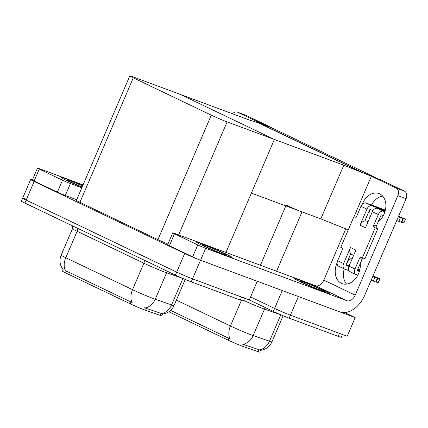 <?xml version="1.0" encoding="UTF-8"?>
<svg xmlns="http://www.w3.org/2000/svg" width="428" height="428" viewBox="0 0 428 428"><rect width="100%" height="100%" fill="white"/><g stroke="black" fill="none" stroke-linecap="round" stroke-linejoin="round"><path stroke-width="0.64" d="M286.171 205.151A12.177 0.551 23.2 0 0 301.997 211.897L320.807 218.874L343.812 165.203L371.376 176.24L364.046 173.228L260.176 123.521L264.798 125.238L262.091 123.943L249.572 120.108L132.867 76.81A12.177 0.551 23.2 0 0 129.796 75.895A12.177 0.551 23.2 0 0 133.279 77.832L211.277 115.153A12.177 0.551 23.2 0 0 227.102 121.9L343.812 165.203M344.636 312.558L355.187 317.608L347.199 336.248L290.414 315.179A12.177 0.551 -156.8 0 1 274.589 308.433L250.578 296.941L274.589 308.433A12.177 0.551 -156.8 0 0 290.414 315.179L339.49 333.385A12.177 0.551 -156.8 0 0 342.566 334.3M355.187 317.608L298.402 296.54A12.177 0.551 -156.8 0 1 297.46 296.187M242.023 344L259.598 349.917A14.21 11.984 -70.9 0 0 269.469 341.223A16.237 0.738 23.2 0 0 271.946 341.854C269.651 346.739 265.841 349.58 260.513 350.377L259.775 352.105A10.962 0.498 -156.8 0 1 258.1 351.677L243.457 346.605A10.962 0.498 -156.8 0 1 228.119 340.137L168.846 311.777M375.297 177.401L271.427 127.699L258.378 122.857L362.243 172.559L375.297 177.401L375.142 177.764M348.258 229.868L320.807 218.874L251.38 193.114L274.385 139.442L180.145 94.347L274.385 139.442L225.947 252.45M371.376 176.24L353.651 217.59M257.239 281.26L249.305 299.921L192.52 278.853A12.177 0.551 -156.8 0 1 176.689 272.112L26.162 200.079A12.177 0.551 -156.8 0 1 22.679 198.143A12.177 0.551 -156.8 0 1 25.755 199.052M257.292 281.287L200.507 260.219A12.177 0.551 -156.8 0 1 184.677 253.472L34.149 181.445A12.177 0.551 -156.8 0 1 30.666 179.503A12.177 0.551 -156.8 0 1 32.426 179.947M129.796 75.895L76.435 200.384A12.177 0.551 23.2 0 0 79.924 202.326L157.921 239.648A12.177 0.551 23.2 0 0 167.942 244.083M144.124 307.673L161.704 313.596A14.21 11.984 -70.9 0 0 171.569 304.902A16.237 0.738 23.2 0 0 174.046 305.533C171.756 310.418 167.947 313.259 162.613 314.056L161.88 315.784A10.962 0.498 -156.8 0 1 160.206 315.356L145.557 310.279A10.962 0.498 -156.8 0 1 130.219 303.816L65.645 272.914A10.962 0.498 -156.8 0 1 62.509 271.175L63.151 269.683M170.617 310.386L230.045 338.896A14.21 9.571 -64.4 0 1 230.424 325.992A16.237 0.738 23.2 0 0 251.525 334.985A16.237 0.738 23.2 0 0 253.146 335.568L269.469 341.223L280.8 314.783M342.48 334.493L341.287 337.28A12.177 0.551 -156.8 0 1 338.216 336.365L289.135 318.159A12.177 0.551 -156.8 0 1 273.31 311.413L249.278 299.916M63.173 269.71C59.802 265.237 59.123 260.385 61.14 255.147A16.237 0.738 23.2 0 0 65.789 257.731A14.21 9.571 115.6 0 0 65.409 270.635L132.145 302.569A14.21 9.571 -64.4 0 1 132.525 289.67A16.237 0.738 23.2 0 0 153.631 298.664A16.237 0.738 23.2 0 0 155.252 299.247L171.569 304.902L182.9 278.457M244.672 297.974A12.177 0.551 -156.8 0 1 241.595 297.064L192.52 278.853A12.177 0.551 -156.8 0 1 176.689 272.112L26.162 200.079A12.177 0.551 -156.8 0 1 22.679 198.143L30.666 179.503M244.586 298.172L243.393 300.959A12.177 0.551 -156.8 0 1 240.317 300.044L191.241 281.838A12.177 0.551 -156.8 0 1 175.41 275.092L24.883 203.059A12.177 0.551 -156.8 0 1 21.4 201.123L22.679 198.143M82.722 185.731A19.281 0.872 23.2 0 0 66.287 178.979A19.281 0.872 23.2 0 0 61.418 177.534A19.281 0.872 23.2 0 0 82.042 187.309A19.281 0.872 -156.8 0 1 61.418 177.534A19.281 0.872 -156.8 0 1 66.287 178.979A19.281 0.872 -156.8 0 1 82.722 185.731M62.515 180.215A6.088 0.278 23.2 0 0 70.427 183.585L65.318 195.516A6.088 0.278 -156.8 0 1 57.4 192.14L62.515 180.215L39.242 169.076L34.128 181.007A6.088 0.278 -156.8 0 1 32.384 180.033L37.498 168.108A6.088 0.278 23.2 0 0 39.242 169.076M57.4 192.14L34.128 181.007M65.318 195.516L76.714 199.742M237.39 112.115L245.613 115.169A6.088 4.494 110.4 0 1 245.891 115.287L237.668 112.238A6.088 4.494 -69.6 0 0 237.39 112.115A6.088 4.494 -69.6 0 0 232.532 113.784M261.62 123.799A6.088 4.494 -69.6 0 0 260.946 123.371L269.169 126.421L245.891 115.287M269.169 126.421A6.088 4.494 110.4 0 1 270.282 127.271M260.946 123.371L237.668 112.238M83.075 184.901L39.034 168.562A6.088 0.278 23.2 0 0 37.498 168.108M81.828 187.817L70.427 183.585M362.179 204.381A16.237 11.979 110.4 0 1 378.973 193.547A16.237 11.979 110.4 0 1 379.716 193.863A16.237 11.979 110.4 0 1 385.863 206.735A16.237 11.979 110.4 0 1 378.154 221.859M227.263 256.008A19.281 0.872 23.2 0 0 232.126 257.453A19.281 0.872 23.2 0 0 221.137 251.857A19.281 0.872 23.2 0 0 201.551 243.709A19.281 0.872 23.2 0 0 196.682 242.264A19.281 0.872 23.2 0 0 207.676 247.86A19.281 0.872 23.2 0 0 227.263 256.008A19.281 0.872 -156.8 0 1 207.676 247.86A19.281 0.872 -156.8 0 1 196.682 242.264A19.281 0.872 -156.8 0 1 201.551 243.709A19.281 0.872 -156.8 0 1 221.137 251.857A19.281 0.872 -156.8 0 1 232.126 257.453A19.281 0.872 -156.8 0 1 227.263 256.008M325.157 292.329A19.281 0.872 23.2 0 0 330.025 293.774A19.281 0.872 23.2 0 0 319.031 288.178A19.281 0.872 23.2 0 0 299.445 280.03A19.281 0.872 23.2 0 0 294.582 278.585A19.281 0.872 23.2 0 0 305.571 284.181A19.281 0.872 23.2 0 0 325.157 292.329A19.281 0.872 -156.8 0 1 305.571 284.181A19.281 0.872 -156.8 0 1 294.582 278.585A19.281 0.872 -156.8 0 1 299.445 280.03A19.281 0.872 -156.8 0 1 319.031 288.178A19.281 0.872 -156.8 0 1 330.025 293.774A19.281 0.872 -156.8 0 1 325.157 292.329M197.779 244.939A6.088 0.278 23.2 0 0 205.691 248.315L200.582 260.24A6.088 0.278 -156.8 0 1 192.664 256.87L197.779 244.939L174.501 233.8L169.392 245.731A6.088 0.278 -156.8 0 1 167.648 244.763L172.762 232.832A6.088 0.278 23.2 0 0 174.501 233.8M192.664 256.87L169.392 245.731M200.582 260.24L339.714 311.862A24.359 16.408 115.6 0 0 364.72 295.218L406.097 198.683L397.874 195.633L355.219 295.149A8.121 5.468 -64.4 0 1 346.883 300.697L205.691 248.315M346.621 284.101A16.237 11.979 110.4 0 1 344.224 268.912M346.627 263.45A16.237 11.979 110.4 0 1 352.822 257.265M369.369 218.665A16.237 11.979 110.4 0 1 369.632 209.854M371.504 205.001A16.237 11.979 110.4 0 1 382.691 196.131M372.654 176.844L380.877 179.894A6.088 4.494 110.4 0 1 381.155 180.011L372.932 176.962A6.088 4.494 -69.6 0 0 372.654 176.844A6.088 4.494 -69.6 0 0 371.199 176.641M397.874 195.633A6.088 4.494 -69.6 0 0 396.21 188.101L404.433 191.15L381.155 180.011M404.433 191.15A6.088 4.494 110.4 0 1 406.097 198.683M396.21 188.101L372.932 176.962M360.258 263.605A16.237 11.979 110.4 0 1 354.94 279.329A16.237 11.979 110.4 0 1 342.116 283.63A16.237 11.979 110.4 0 1 337.125 262.813M345.792 228.878L323.825 280.126L355.219 295.149M346.883 300.697L315.49 285.674L174.298 233.292A6.088 0.278 23.2 0 0 172.762 232.832M315.49 285.674A8.121 5.468 115.6 0 0 323.825 280.126M372.344 211.721A4.874 3.28 -64.4 0 1 377.346 208.393L383.301 211.239A4.874 3.28 115.6 0 0 378.299 214.567L372.344 211.721L365.475 227.75L360.06 225.16L366.93 209.131L360.975 206.28L356.503 216.718A2.028 1.498 110.4 0 1 354.443 217.975A2.028 1.498 110.4 0 1 354.352 217.932L354.882 218.045M377.346 208.393L385.098 211.272M398.559 216.263L405.509 219.163L400.399 217.691L398.805 221.415L396.719 220.559M368.021 221.8L366.545 221.094A6.088 4.103 115.6 0 0 364.891 220.843A6.088 4.103 115.6 0 0 360.06 225.16M364.891 220.843L369.503 210.084A0.813 0.546 -64.4 0 1 370.332 209.527L373.002 210.517M360.975 206.28A4.874 3.28 -64.4 0 1 365.977 202.952L371.932 205.804L385.243 210.742M371.932 205.804A4.874 3.28 115.6 0 0 366.93 209.131M372.756 276.467L374.842 277.328L373.243 281.052L375.731 281.999L378.352 282.528L379.946 278.799L372.997 275.9M359.541 270.908L357.476 270.143M350.184 271.753A4.874 3.28 -64.4 0 1 350.002 271.678A4.874 3.28 -64.4 0 1 349.018 266.141L354.973 268.987L359.445 258.549A2.028 1.498 110.4 0 1 361.505 257.298A2.028 1.498 110.4 0 1 361.601 257.335L364.982 258.678L377.758 228.857L376.95 228.472A2.028 1.498 110.4 0 1 376.394 225.957L380.867 215.525A0.813 0.546 -64.4 0 1 381.701 214.968L383.365 215.589M338.821 266.318A4.874 3.28 -64.4 0 1 338.634 266.237A4.874 3.28 -64.4 0 1 337.655 260.7L343.609 263.546L350.479 247.523L355.887 250.113L349.018 266.141M350.479 247.523A6.088 4.103 115.6 0 0 350.789 253.745A6.088 4.103 115.6 0 0 351.704 254.446L353.635 255.372M343.609 263.546A4.874 3.28 115.6 0 0 344.588 269.089A4.874 3.28 115.6 0 0 344.775 269.164L348.981 270.726M346.311 265.408L348.922 266.382M357.674 269.635L359.68 270.378M346.37 265.44A0.813 0.546 -64.4 0 1 346.338 265.424A0.813 0.546 -64.4 0 1 346.177 264.504L350.789 253.745M357.68 270.849L357.738 270.876A0.813 0.546 -64.4 0 1 357.706 270.865A0.813 0.546 -64.4 0 1 357.546 269.94L362.018 259.507A2.028 1.498 110.4 0 1 363.64 258.18M354.973 268.987A4.874 3.28 115.6 0 0 355.957 274.525A4.874 3.28 115.6 0 0 356.139 274.605L357.808 275.225M357.738 270.876L359.37 271.48M373.243 281.052L371.162 280.196M375.731 281.999L377.325 278.27L374.842 277.328M377.325 278.27L379.946 278.799M376.185 282.1L377.78 278.371M365.977 202.952L385.393 210.116M353.539 217.547L340.758 247.363L341.571 247.753A2.028 1.498 110.4 0 1 342.127 250.262L337.655 260.7M349.152 265.831L346.113 264.702M362.409 257.726L375.19 227.905L377.758 228.857M375.19 227.905L374.377 227.519A2.028 1.498 110.4 0 1 373.826 225.005L378.299 214.567M383.301 211.239L384.927 211.844M398.318 216.83L400.399 217.691M359.83 269.752L357.952 268.982M398.805 221.415L403.909 222.892L405.509 219.163M401.287 222.362L402.887 218.633M401.742 222.464L403.342 218.735M82.155 187.052A13.236 0.599 -156.8 0 1 66.977 179.947A13.236 0.599 -156.8 0 1 70.315 180.91A13.236 0.599 -156.8 0 1 82.609 185.987M303.479 281.956A13.236 0.599 -156.8 0 1 317.175 287.664A13.236 0.599 -156.8 0 1 324.445 291.415A13.236 0.599 -156.8 0 1 321.128 290.403A13.236 0.599 -156.8 0 1 307.941 284.925A13.236 0.599 -156.8 0 1 300.14 280.998A13.236 0.599 -156.8 0 1 303.479 281.956M205.579 245.635A13.236 0.599 -156.8 0 1 219.28 251.343A13.236 0.599 -156.8 0 1 226.546 255.093A13.236 0.599 -156.8 0 1 223.229 254.082A13.236 0.599 -156.8 0 1 210.041 248.604A13.236 0.599 -156.8 0 1 202.241 244.677A13.236 0.599 -156.8 0 1 205.579 245.635M301.997 211.897L276.563 271.234M282.255 290.542L273.31 311.413M298.402 296.54L289.135 318.159M285.845 205.905L260.417 265.242M258.1 351.677L258.972 349.644M243.457 346.605L244.329 344.572M228.119 340.137L228.916 338.281M34.149 181.445L24.883 203.059M184.677 253.472L175.41 275.092M200.507 260.219L191.241 281.838M133.279 77.832L79.924 202.326M211.277 115.153L157.921 239.648M227.102 121.9L178.669 234.913M160.206 315.356L161.078 313.323M145.557 310.279L146.429 308.251M130.219 303.816L131.016 301.959M65.645 272.914L66.442 271.058M243.206 344.278A14.21 11.984 -70.9 0 0 253.146 335.568L264.488 309.102A16.237 0.738 -156.8 0 1 262.867 308.518A16.237 0.738 -156.8 0 1 243.628 300.403M176.368 300.124L230.424 325.992L241.381 300.429M338.216 336.365L339.49 333.385M280.49 314.65L264.488 309.102A4.061 3.424 109.1 0 1 265.462 307.657M144.215 260.165A4.061 2.734 -64.4 0 1 143.867 263.204L77.131 231.27A16.237 0.738 -156.8 0 1 72.482 228.686L61.14 255.147M145.311 307.957A14.21 11.984 -70.9 0 0 155.252 299.247L166.594 272.78A16.237 0.738 -156.8 0 1 164.973 272.197A16.237 0.738 -156.8 0 1 143.867 263.204L132.525 289.67L65.789 257.731L77.131 231.27A4.061 2.734 -64.4 0 0 77.479 228.226M240.317 300.044L241.595 297.064M182.59 278.323L166.594 272.78A4.061 3.424 109.1 0 1 167.562 271.336M359.445 258.549L362.018 259.507M378.288 282.528L379.882 278.799M374.377 227.519L376.95 228.472M373.826 225.005L376.394 225.957M403.845 222.892L405.444 219.163M271.946 341.854L283.127 315.768M174.046 305.533L185.228 279.441M72.626 225.904L72.482 228.686M344.588 269.089L338.634 266.237M350.002 271.678L355.957 274.525"/></g></svg>
